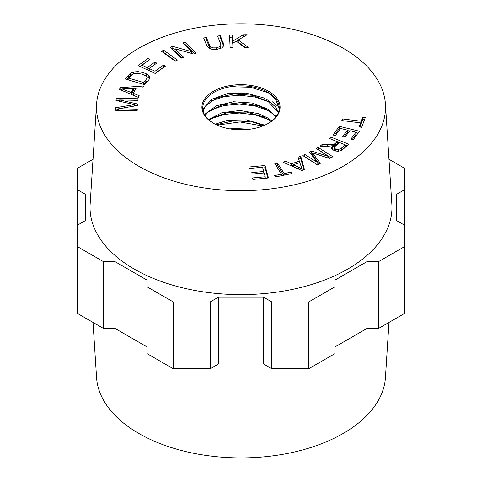 <?xml version="1.0" encoding="UTF-8"?>
<svg xmlns="http://www.w3.org/2000/svg" width="482" height="482" viewBox="0 0 482 482"><rect width="100%" height="100%" fill="white"/><g stroke="black" fill="none" stroke-linecap="round" stroke-linejoin="round"><path stroke-width="0.72" d="M279.235 108.257L278.976 105.359A38.241 22.076 0 0 0 268.04 92.333A38.241 22.076 0 0 0 264.684 90.61L268.04 92.502L275.565 99.147L279.229 108.552M203.109 110.914L205.573 105.913L216.701 97.882L233.698 93.96L252.454 95.273L268.034 101.401M278.476 112.348L275.505 106.871L268.04 100.298L263.497 97.828L246.055 93.098L227.396 93.641L212.02 99.165L203.633 108.167L202.982 110.336M268.04 101.407L277.813 111.764L278.277 112.878M205.079 115.517L208.483 111.752L221.985 104.919L240.078 102.708L258.394 105.817L268.04 110.318L272.511 113.674L275.728 117.186M276.144 116.65L268.04 109.203L252.327 103.04L233.565 101.762L216.605 105.715L205.525 113.77L204.723 114.939M209.116 120.132L212.309 117.921L227.805 112.499L246.489 112.071L263.847 116.921L271.215 121.482M271.914 120.94L268.04 118.108L258.28 113.571L239.946 110.499L221.871 112.746L208.471 119.554M216.334 124.76L233.999 120.657L252.743 122.054L263.546 125.688M264.775 125.169L246.356 119.849L227.685 120.313L215.159 124.187M234.68 129.525L244.856 129.712M249.73 129.248L233.866 128.459L229.848 128.881M268.588 92.857L250.381 87.224L230.227 86.76M268.637 101.786L254.888 96.99L239.415 95.219L224.142 96.623L210.959 100.967M268.625 110.691L254.864 105.895L239.379 104.118L224.094 105.54L210.917 109.902M279.09 107.167L272.342 101.792M268.588 119.578L254.833 114.794L239.361 113.029L224.088 114.445L210.923 118.801M262.768 126.001L239.825 121.94L217.219 125.163M268.341 123.386A38.241 22.076 0 0 0 278.976 105.359M264.684 90.61A38.241 22.076 0 0 0 212.562 93.189A38.241 22.076 0 0 0 213.659 123.386M213.357 123.211A39.09 22.57 0 0 0 268.643 123.211A39.09 22.57 0 0 0 268.643 91.291A39.09 22.57 0 0 0 213.357 91.291A39.09 22.57 0 0 0 213.357 123.211L213.357 123.211M175.008 48.778L183.678 57.346L181.286 58.153L170.248 47.254L172.809 46.393L191.39 51.598L182.726 43.043L185.118 42.235L196.156 53.134L193.595 53.996L175.008 48.778L175.008 51.008L181.997 57.912M185.118 42.235L185.118 44.465L194.475 53.701M184.407 44.706L185.118 44.465M191.39 51.598L191.39 53.382M172.809 46.393L172.809 48.616L175.008 49.23M171.929 48.917L172.809 48.616M122.048 88.947L131.339 92.532L133.267 88.399L122.048 88.947L122.048 90.526M133.267 88.399L133.267 90.622L131.465 94.49M131.339 92.532L131.339 94.436M133.4 93.351L139.165 95.683L138.364 97.394L119.44 89.429L120.253 87.694L143.69 85.989L142.835 87.826L135.773 88.254L133.4 93.351L133.4 95.303M120.253 87.694L120.253 89.773M120.548 89.899L122.048 89.791M133.267 88.971L135.514 88.809M302.021 168.899L299.798 162.579L293.387 164.73L302.021 168.899L302.021 170.435M293.387 164.73L293.387 166.796M299.334 161.157L298.081 157.156L300.738 156.264L304.467 169.616L301.774 170.52L283.048 162.199L285.898 161.247L291.429 163.808L299.334 161.157L299.334 162.729M291.429 163.808L291.429 165.922M291.574 165.989L293.387 165.38M285.898 161.247L285.898 163.464M300.738 156.264L300.738 158.488L303.901 169.803M298.713 159.168L300.738 158.488M360.681 122.874L341.822 120.554L342.425 118.921L361.283 121.241L362.789 117.174L365.308 117.481L361.699 127.272L359.174 126.959L360.681 122.874L360.681 125.103L359.964 127.055M362.789 117.174L362.789 119.403L364.525 119.614M361.283 121.241L361.283 123.47L362.789 119.403M342.425 118.921L342.425 120.633M360.681 123.392L361.283 123.47M328.622 156.475L316.12 148.51L318.192 147.432L332.869 156.789L329.64 158.476L312.469 152.878L320.289 163.368L317.409 164.874L302.726 155.517L304.793 154.439L317.078 162.271L309.504 151.975L311.438 150.962L328.622 156.475L328.622 158.144M311.438 150.962L311.438 153.192L312.469 153.523M310.685 153.583L311.438 153.192M317.078 162.271L317.078 164.495L304.793 156.668L304.793 154.439M312.469 152.878L312.469 155.102L319.102 163.988M318.192 147.432L318.192 149.661L330.953 157.789M118.662 108.739L137.262 109.179L137.147 110.788L115.3 110.276L115.475 107.763L134.436 104.612L115.993 100.485L116.15 98.238L137.997 98.75L137.882 100.358L119.596 99.931L137.623 104.028L137.521 105.534L118.662 108.739L118.662 110.354M119.596 99.931L119.596 101.298M134.436 105.528L135.767 105.829M116.15 98.238L116.15 100.467L119.596 100.545M134.436 104.612L134.436 106.058M115.475 107.763L115.475 109.986L118.662 109.456M163.717 50.224L177.412 60.069L175.159 61.112L161.458 51.273L163.717 50.224L163.717 52.454L175.526 60.943M163.344 52.628L163.717 52.454M210.821 46.947L213.068 47.869L216.31 47.863L220.407 46.441L220.907 45.085L220.443 43.139L217.539 36.048L220.352 35.662L223.817 45.115L223.744 45.802L221.847 47.935L217.159 49.291L212.026 49.369L208.61 48.019L206.531 45.049L203.621 37.951L206.435 37.566L209.345 44.651L210.821 46.947L210.821 49.104M206.435 37.566L206.435 39.789L209.345 46.881L210.821 49.176M204.482 40.06L206.435 39.789M220.352 35.662L220.352 37.891L223.648 46.115M218.406 38.156L220.352 37.891M220.527 48.531L220.907 45.085M128.808 78.198L143.708 82.561L146.992 78.307L146.871 76.999L145.13 75.457L141.63 74.059L136.424 73.264L132.978 74.023L130.887 75.837L128.808 78.198L128.808 80.072M146.992 80.536L147.07 77.765L146.992 80.536L143.955 84.507M143.708 82.561L143.708 84.434M149.733 78.066L149.733 77.132L149.522 78.759L148.269 80.663L144.702 84.724L125.2 79.018L130.646 73.216L133.496 71.975L137.997 71.625L143.021 72.535L146.697 73.987L148.866 75.584L149.775 77.584M145.257 75.529L148.866 77.813L149.522 78.765M126.754 79.476L130.646 75.445L132.044 74.674M281.416 174.165L274.824 163.699L277.548 163.127L284.139 173.592L290.905 172.17L291.791 173.568L275.499 176.99L274.62 175.587L281.416 174.165L281.416 175.749M290.905 172.17L290.905 173.755M284.139 173.592L284.139 175.177M277.548 163.127L277.548 165.356L283.778 175.249M276.065 165.663L277.548 165.356M340.563 128.447L335.352 135.587L332.972 135.008L339.31 126.326L359.458 131.231L353.318 139.641L350.938 139.063L355.957 132.195L349.787 130.688L345.088 137.123L342.72 136.551L347.42 130.116L340.563 128.447M347.42 130.116L347.42 132.339L344.106 136.888M355.957 132.195L355.957 134.418L352.318 139.4M339.31 126.326L339.31 128.555L340.31 128.796M347.42 130.526L349.528 131.044M355.957 132.604L358.078 133.122M334.351 135.346L339.31 128.555M345.335 144.859L339.388 142.485L334.418 147.04L334.526 148.281L335.815 149.203L338.557 149.504L341.401 148.149L345.335 144.859L345.335 147.088L341.539 150.251M334.418 149.269L334.876 150.884M334.418 147.04L334.291 149.812M335.418 143.256L337.328 141.66L337.328 143.889L335.418 145.48L334.418 146.209L334.418 143.985L335.418 143.256L335.418 145.48M337.328 141.66L329.345 138.473L330.989 137.099L348.974 144.281L343.455 148.884L340.431 150.8L337.346 151.27L334.116 150.619L331.749 148.613L331.64 147.998L332.731 145.739L327.085 146.395L320.024 146.245L322.097 144.516L333.195 144.413L333.195 146.642L334.418 146.209M333.195 144.413L334.418 143.985M332.731 146.733L333.195 146.642M322.097 144.516L322.097 146.287M332.731 145.739L332.731 147.968L331.965 149.052M330.989 137.099L330.989 139.129M337.328 141.859L339.232 142.618M345.335 145.058L347.167 145.787M262.57 167.26L249.315 168.489L248.905 167.019L265.016 165.525L268.48 177.991L252.869 179.437L252.46 177.966L265.214 176.786L264.154 172.966L252.207 174.068L251.803 172.61L263.744 171.502L262.57 167.26M263.744 171.502L263.744 173.002M265.214 176.786L265.214 178.292M265.016 165.525L265.016 167.754L267.872 178.045M262.762 167.959L265.016 167.754M163.404 65.184L165.422 66.112L155.24 73.475L138.153 65.6L148.016 58.467L150.035 59.394L141.973 65.221L147.209 67.637L154.752 62.178L156.758 63.1L149.215 68.558L155.029 71.24L163.404 65.184L163.543 67.474M155.029 71.24L155.029 73.378M155.108 73.409L163.404 67.408M149.215 68.558L149.215 70.697M154.752 62.178L154.879 64.461M147.209 67.637L147.209 69.77M147.281 69.806L154.752 64.401M141.973 65.221L141.973 67.359M148.016 58.467L148.155 60.756M140.033 66.468L148.016 60.69M232.794 43.205L233.017 47.579L230.125 47.628L229.492 35.011L232.384 34.963L232.698 41.217L243.235 34.782L247.158 34.716L238.247 39.982L248.194 47.326L244.374 47.393L236.27 41.133L232.794 43.205L232.902 47.579M238.247 39.982L238.247 42.205L245.242 47.375M243.235 34.782L243.277 37.006M232.698 41.217L232.794 43.386M236.367 41.205L238.247 40.054M242 37.759L243.235 37.006M232.384 34.963L232.698 43.446M229.601 37.234L232.384 37.186M343.202 48.242A144.534 83.446 0 0 0 188.173 29.577A144.534 83.446 0 0 0 96.563 104.16A144.534 83.446 0 0 0 241 190.697A144.534 83.446 0 0 0 385.437 104.16A144.534 83.446 0 0 0 343.202 48.242M385.437 104.16L391.866 204.223A150.968 87.158 180 0 1 241 294.61A150.968 87.158 180 0 1 90.134 204.223L96.563 104.16M103.54 261.69L103.54 328.489L77.373 313.384L77.373 246.579L103.54 261.69L115.108 261.69L147.058 280.132L147.058 353.613L173.225 368.718L210.224 368.718L218.406 363.994L263.594 363.994L271.776 368.718L308.775 368.718L334.942 353.613L334.942 280.132L366.892 261.69L366.892 328.489L378.46 328.489L404.627 313.384L404.627 189.685L396.445 194.409L396.445 220.497L404.627 225.221M103.54 328.489L115.108 328.489L147.058 346.938M366.892 328.489L334.942 346.938M271.776 368.718L271.776 301.919L263.594 297.195L218.406 297.195L210.224 301.919L210.224 368.718M218.406 297.195L218.406 363.994M263.594 297.195L263.594 363.994M173.225 368.718L173.225 301.919L210.224 301.919M115.108 261.69L115.108 328.489M85.555 194.409L77.373 189.685L77.373 225.221L85.555 220.497L85.555 194.409L85.555 220.497M93.02 159.289L77.373 168.32L77.373 189.685M404.627 189.685L404.627 168.32L388.98 159.289M396.445 194.409L396.445 220.497M308.775 368.718L308.775 301.919L334.942 286.814M271.776 301.919L308.775 301.919M378.46 328.489L378.46 261.69L366.892 261.69M378.46 261.69L404.627 246.579M77.373 225.221L77.373 246.579M147.058 286.814L173.225 301.919M93.02 322.416L96.563 377.545A144.534 83.446 0 0 0 241 457.9A144.534 83.446 0 0 0 385.437 377.545L388.98 322.416M125.772 90.23L125.772 92.092M298.406 167.085L298.406 169.019M313.957 154.83L313.957 157.054M131.158 105.142L131.158 106.612M220.407 46.441L220.407 48.574M216.31 47.863L216.31 49.399M213.068 47.869L213.068 49.483M209.345 44.651L209.345 46.881M223.262 42.759L223.262 44.989M145.823 80.157L145.823 82.386M148.866 75.584L148.866 77.813M146.697 73.987L146.697 76.21M143.021 72.535L143.021 74.505M137.997 71.625L137.997 73.312M133.496 71.975L133.496 73.794M130.646 73.216L130.646 75.445M128.61 75.138L128.61 77.367M341.401 148.149L341.401 150.336M338.557 149.504L338.557 151.234M335.815 149.203L335.815 151.107M334.526 148.281L334.526 150.505M331.152 144.636L331.152 146.16M327.483 144.636L327.483 146.401"/></g></svg>
